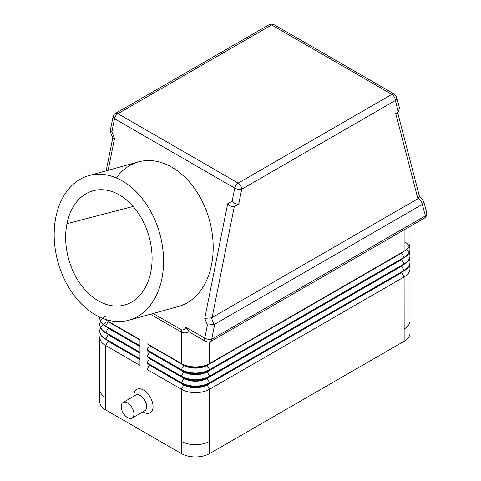 <?xml version="1.0" encoding="UTF-8"?>
<svg xmlns="http://www.w3.org/2000/svg" width="481" height="481" viewBox="0 0 481 481"><rect width="100%" height="100%" fill="white"/><g stroke="black" fill="none" stroke-linecap="round" stroke-linejoin="round"><path stroke-width="0.72" d="M372.288 283.075L372.288 282.666M372.288 276.539L372.288 276.136M372.288 270.009L372.288 269.6M136.43 337.584L136.43 337.993M367.869 285.624L367.514 285.425M362.211 282.359L361.856 282.155M356.553 279.094L356.199 278.89M357.611 298.082L357.257 297.877M351.954 294.817L351.599 294.612M346.296 291.546L345.941 291.342M340.638 288.281L340.283 288.077M380.952 264.598L381.307 264.803M386.61 267.863L386.964 268.067M373.635 269.228A8.754 5.05 0 0 0 373.1 269.132M190.729 379.22A8.754 5.05 0 0 0 193.097 379.876M128.469 333.399L128.824 333.195M136.406 337.572A8.754 5.05 0 0 0 135.882 337.68M130.333 334.103A8.754 5.05 0 0 0 130.339 334.475M133.886 336.117A6.151 3.547 0 0 0 134.734 336.724A6.151 3.547 0 0 0 135.786 337.211M373.226 269.059A6.151 3.547 0 0 0 376.304 267.286M347.907 303.685L347.553 303.481M342.25 300.421L341.895 300.216M336.592 297.15L336.237 296.945M330.934 293.885L330.579 293.681M410.01 320.845L410.01 333.092A20.004 11.55 180 0 1 404.148 341.263L209.626 453.565A20.004 11.55 180 0 1 181.337 453.565L105.628 409.86A20.004 11.55 180 0 1 99.771 401.689L99.771 389.442M99.832 317.159A20.004 11.55 0 0 0 105.664 325.95L139.965 345.749L139.965 339.628L108.111 321.266M105.64 316.161A20.004 11.55 0 0 0 105.664 332.479L139.965 352.284L139.965 346.158L105.664 326.358A20.004 11.55 180 0 1 99.801 318.188L99.801 317.779M105.64 322.697A20.004 11.55 0 0 0 105.664 339.015L139.965 358.82L139.965 352.693L105.664 332.888A20.004 11.55 180 0 1 100.619 321.458M99.85 336.622A20.004 11.55 0 0 0 105.664 345.544L139.965 365.35L139.965 359.223L105.664 339.424A20.004 11.55 180 0 1 100.619 327.988M409.974 262.253L409.974 262.656A20.004 11.55 180 0 1 404.112 270.827L209.626 383.11A20.004 11.55 180 0 1 181.337 383.11L147.036 363.311L147.036 369.432L181.337 389.237A20.004 11.55 0 0 0 209.626 389.237L404.112 276.948A20.004 11.55 0 0 0 409.926 269.54A20.004 11.55 0 0 0 409.259 265.722M405.784 249.05A20.004 11.55 180 0 1 404.112 264.291L209.626 376.581A20.004 11.55 180 0 1 181.337 376.581L147.036 356.776L147.036 362.902L181.337 382.702A20.004 11.55 0 0 0 209.626 382.702L404.112 270.418A20.004 11.55 0 0 0 409.926 263.011A20.004 11.55 0 0 0 409.259 259.187M401.641 259.187L209.626 370.045A20.004 11.55 180 0 1 181.337 370.045L147.036 350.24L147.036 356.367L181.337 376.172A20.004 11.55 0 0 0 209.626 376.172L404.112 263.883A20.004 11.55 0 0 0 409.259 252.657M401.641 252.657L209.626 363.51A20.004 11.55 180 0 1 181.337 363.51L147.036 343.711L147.036 349.831L181.337 369.636A20.004 11.55 0 0 0 209.626 369.636L404.112 257.353A20.004 11.55 0 0 0 409.259 246.122M133.952 396.194L133.952 395.568A13.504 7.798 60 0 1 143.5 390.055A13.504 7.798 60 0 1 153.048 406.589A13.504 7.798 60 0 1 143.5 412.103L142.953 411.79M135.714 395.184A9.001 5.195 60 0 1 140.32 395.568A9.001 5.195 60 0 1 146.2 403.499A9.001 5.195 60 0 1 144.817 410.714L132.089 418.061M127.585 417.616A9.001 5.195 60 0 1 121.735 409.776A9.001 5.195 60 0 1 122.986 402.531A9.001 5.195 60 0 1 127.585 402.916A9.001 5.195 60 0 1 133.508 410.984A9.001 5.195 60 0 1 131.932 418.145A9.001 5.195 60 0 1 127.585 417.616M150.421 314.249L181.337 332.1A9.999 5.772 -60 0 1 181.565 329.906L153.144 313.498M139.965 359.632L108.141 341.257L108.141 340.849L139.965 359.223M395.755 113.546L417.893 198.761L418.476 198.298L422.931 203.89L422.354 204.353L425.348 215.897L211.73 339.231A5.002 2.062 -168.7 0 1 204.768 338.131L185.991 327.29L189.033 331.649A11.123 11.003 165.6 0 0 190.885 332.966M185.991 327.29C184.951 329.293 183.477 330.164 181.565 329.906M409.926 243.819A20.004 11.55 180 0 1 404.112 251.226L207.149 364.941A16.504 9.53 180 0 1 183.814 364.941L181.337 363.51L181.337 332.1C183.928 333.309 186.49 333.159 189.033 331.649M108.159 170.28L114.52 138.45L112.801 138.065M114.52 138.45L111.905 131.794L110.185 131.409M113.029 116.859A5.002 2.062 11.3 0 0 114.52 118.705L234.752 188.119A5.002 2.062 11.3 0 0 241.709 189.213A5.002 2.886 -120 0 0 238.173 183.093A5.002 2.886 120 0 0 234.752 188.119L232.137 201.208C234.145 203.427 236.339 204.395 238.732 204.112L241.709 189.213L395.37 100.499A5.002 3.523 -14.6 0 0 396.675 97.198L399.501 108.075M396.675 97.198L394.336 94.126A5.002 2.886 120 0 0 391.835 94.372A5.002 2.886 60 0 1 395.37 100.499L398.346 111.959L395.117 113.913M399.458 107.924L398.346 111.959M419.324 195.989L418.476 198.298M423.785 201.587L422.931 203.89M423.827 201.719L426.653 212.596A5.002 3.523 165.4 0 1 425.348 215.897A5.002 2.886 60 0 1 424.41 218.127M210.786 341.462A5.002 2.886 -120 0 0 211.73 339.231L214.724 324.23L214.033 324.495L211.418 317.839L204.774 318.386L207.383 325.042L214.033 324.495M211.418 317.839L212.109 317.568L234.271 206.686C231.884 206.968 229.684 206 227.675 203.782L204.774 318.386M234.271 206.686L238.732 204.112M232.137 201.208L227.675 203.782M139.965 346.567L108.141 328.192L108.141 327.783L139.965 346.158M139.965 353.102L108.141 334.728L108.141 334.319L139.965 352.693M422.354 204.353L214.724 324.23M212.109 317.568L417.893 198.761M234.902 206.415L239.364 203.842M176.455 306.998A75.012 52.838 -105.4 0 0 213.143 244.318A75.012 52.838 -105.4 0 0 171.879 167.208A75.012 52.838 -105.4 0 0 136.82 162.41M95.485 314.893A75.012 52.838 74.6 0 1 54.347 240.44A75.012 52.838 74.6 0 1 87.205 176.106A75.012 52.838 74.6 0 1 122.264 180.904A75.012 52.838 74.6 0 1 163.528 258.02A75.012 52.838 74.6 0 1 126.84 320.701A75.012 52.838 74.6 0 1 95.485 314.893M66.973 223.707A59.259 41.745 -105.4 0 0 80.417 284.055A59.259 41.745 -105.4 0 0 124.922 304.942A59.259 41.745 -105.4 0 0 150.781 272.09A59.259 41.745 -105.4 0 0 137.488 211.959A59.259 41.745 -105.4 0 0 93.212 190.747A59.259 41.745 -105.4 0 0 66.973 223.707L133.147 206.433M183.814 364.941L147.036 343.711M147.036 349.831L149.513 345.544L183.814 365.35A16.504 9.53 0 0 0 207.149 365.35L401.641 253.066L404.112 257.353M404.978 241.961A20.004 11.55 180 0 1 404.112 257.762L207.149 371.476A16.504 9.53 180 0 1 183.814 371.476L147.036 350.24M147.036 356.367L149.513 352.08L183.814 371.885A16.504 9.53 0 0 0 207.149 371.885L401.641 259.596L404.112 263.883M401.641 265.722L207.149 378.006A16.504 9.53 180 0 1 183.814 378.006L147.036 356.776M147.036 362.902L149.513 358.616L183.814 378.415A16.504 9.53 0 0 0 207.149 378.415L401.641 266.131L404.112 270.418L404.112 270.827L207.149 384.541A16.504 9.53 180 0 1 183.814 384.541L147.036 363.311M149.513 345.544L149.513 345.136M149.513 352.08L149.513 351.671M149.513 358.616L149.513 358.207M207.149 378.415L209.626 382.702L209.626 383.11L207.149 384.541M147.036 369.432L149.513 365.145L183.814 384.95A16.504 9.53 0 0 0 207.149 384.95L401.641 272.661L404.112 276.948L404.148 329.01A20.034 11.568 0 0 0 409.95 321.603M149.513 365.145L149.513 364.736M105.664 319.823L139.965 339.628M139.965 340.037L108.141 321.663L105.664 325.95L105.664 326.358L108.141 327.783L105.664 326.358M388.552 266.745A9.001 5.195 60 0 1 388.552 267.153M116.246 177.898A75.012 52.838 74.6 0 1 171.879 167.208M389.971 279.401L389.971 278.992M389.971 272.865L389.971 272.456M376.888 267.352L376.888 266.949M181.337 453.565L181.337 441.317A20.034 11.568 0 0 0 209.626 441.317L209.626 389.237L207.149 384.95M209.626 453.565L209.626 441.317M105.628 409.86L105.664 345.544L108.141 341.257M105.664 332.888L108.141 334.319L105.664 332.888L108.141 328.192M105.664 339.424L108.141 340.849L105.664 339.424L108.141 334.728M181.337 441.317L181.337 389.237L183.814 384.95M183.814 384.541L181.337 383.11L183.814 378.415M207.383 325.042L204.768 338.131A5.002 2.886 120 0 0 205.694 341.516L190.813 332.93M209.626 363.51L209.626 341.979M111.905 131.794L114.52 118.705A5.002 2.886 120 0 1 117.941 113.678A5.002 2.886 -120 0 0 115.44 113.432C114.604 113.642 113.805 114.761 113.041 116.781L110.143 131.271M273.96 24.639A5.002 2.886 120 0 0 271.603 24.964L391.835 94.372L238.173 183.093L117.941 113.678L271.603 24.964A5.002 2.886 60 0 0 269.107 24.711L115.44 113.432M99.801 388.888A20.034 11.568 0 0 0 105.628 397.607M404.148 341.263L404.148 329.01M183.814 365.35L181.337 369.636M207.149 365.35L209.626 369.636M183.814 371.476L181.337 370.045M183.814 371.885L181.337 376.172M207.149 371.885L209.626 376.172M181.337 376.581L183.814 378.006M404.112 251.226L404.112 229.846M404.112 270.827L401.641 272.252L404.112 270.827M186.905 372.312L186.905 371.903M392.899 277.711L392.899 277.303M135.816 395.117L123.088 402.471M112.746 137.969L106.181 170.821M110.149 131.349L112.764 138.011M394.336 94.126L274.104 24.711C273.1 23.858 271.434 23.858 269.107 24.711M397.631 112.464L419.372 196.128M419.167 195.725L423.629 201.317M426.653 212.596C427.062 215.121 426.28 216.985 424.314 218.182L210.69 341.516L208.916 342.135L205.694 341.516M99.801 337.379L99.801 389.442M138.522 161.893L88.913 175.589M409.974 226.467L409.974 243.061M409.974 268.783L409.974 320.845M128.842 320.208L178.457 306.505M379.449 272.408L379.449 271.999"/></g></svg>
